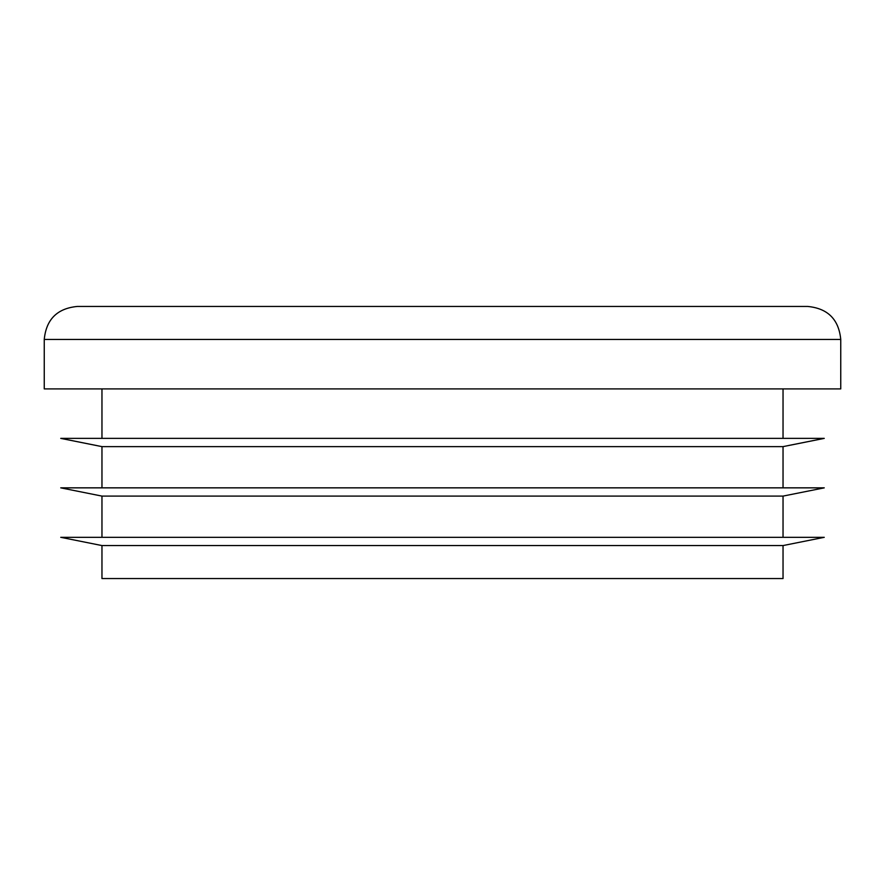 <?xml version="1.0" encoding="UTF-8"?>
<svg xmlns="http://www.w3.org/2000/svg" width="885" height="885" viewBox="0 0 885 885"><rect width="100%" height="100%" fill="white"/><g stroke="black" fill="none" stroke-linecap="round" stroke-linejoin="round"><path stroke-width="1.33" d="M44.25 339.431C46.208 319.397 57.193 308.411 77.227 306.453L807.773 306.453C827.807 308.411 838.792 319.397 840.75 339.431L44.25 339.431L44.25 388.902L840.75 388.902L840.75 339.431M442.5 446.626L783.037 446.626L824.256 438.374L60.744 438.374L101.963 446.626L442.5 446.626M783.037 545.569L783.037 578.547L101.963 578.547L101.963 545.569L783.037 545.569L824.256 537.317L60.744 537.317L101.963 545.569M442.5 496.098L783.037 496.098L824.256 487.845L60.744 487.845L101.963 496.098L442.5 496.098M783.037 438.374L783.037 388.902M783.037 487.845L783.037 446.626M783.037 537.317L783.037 496.098M101.963 537.317L101.963 496.098M101.963 487.845L101.963 446.626M101.963 438.374L101.963 388.902"/></g></svg>

